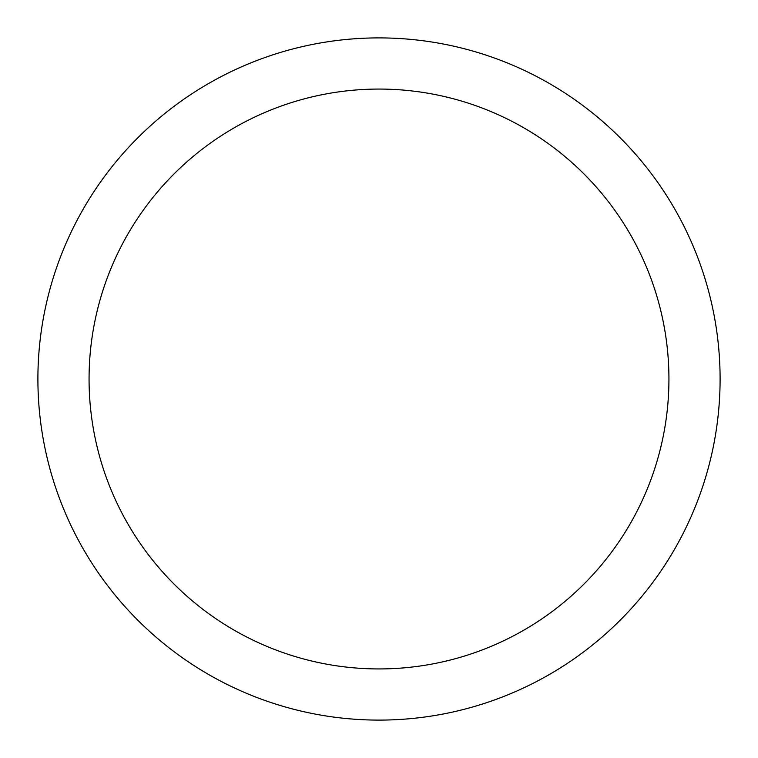 <?xml version="1.0" encoding="UTF-8"?>
<svg xmlns="http://www.w3.org/2000/svg" width="758" height="758" viewBox="0 0 758 758"><rect width="100%" height="100%" fill="white"/><g stroke="black" fill="none" stroke-linecap="round" stroke-linejoin="round"><path stroke-width="1.14" d="M379 37.9A341.1 341.1 0 0 1 720.1 379A341.1 341.1 0 0 1 379 720.1A341.1 341.1 0 0 1 37.9 379A341.1 341.1 0 0 1 379 37.9M379 89.065A289.935 289.935 0 0 1 668.935 379A289.935 289.935 0 0 1 379 668.935A289.935 289.935 0 0 1 89.065 379A289.935 289.935 0 0 1 379 89.065"/></g></svg>
